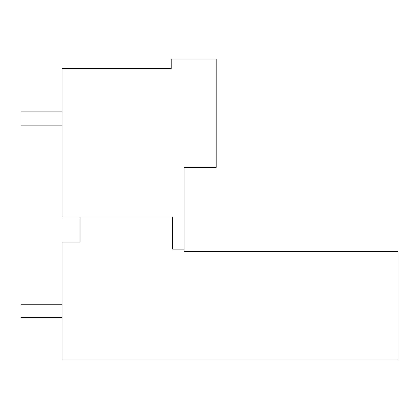 <?xml version="1.0" encoding="UTF-8"?>
<svg xmlns="http://www.w3.org/2000/svg" width="419" height="419" viewBox="0 0 419 419"><rect width="100%" height="100%" fill="white"/><g stroke="black" fill="none" stroke-linecap="round" stroke-linejoin="round"><path stroke-width="0.63" d="M184.067 249.122L172.508 249.122L172.508 217.016L62.049 217.016L62.049 68.664L171.224 68.664L171.224 59.032L216.178 59.032L216.178 167.307L184.067 167.307L184.067 251.693L398.05 251.693L398.05 359.968L62.049 359.968L62.049 242.062L80.034 242.062L80.034 217.016M357.978 251.693L184.067 251.693M62.049 111.889L20.95 111.889L20.95 125.113L62.049 125.113M62.049 317.581L20.95 317.581L20.95 304.739L62.049 304.739"/></g></svg>
